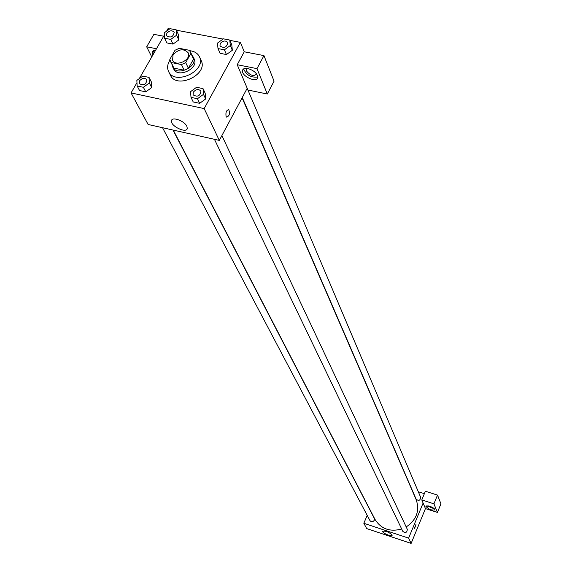 <?xml version="1.0" encoding="UTF-8"?>
<svg xmlns="http://www.w3.org/2000/svg" width="572" height="572" viewBox="0 0 572 572"><rect width="100%" height="100%" fill="white"/><g stroke="black" fill="none" stroke-linecap="round" stroke-linejoin="round"><path stroke-width="0.86" d="M173.03 54.948C178.535 48.927 183.576 48.198 188.145 52.76C191.892 59.788 175.668 67.496 172.594 60.146L173.03 54.948M171.171 62.505L181.474 64.579L185.714 62.62L190.905 53.375L189.504 50.315L179.222 48.298L175.025 50.243L169.805 59.431L173.909 68.132L184.17 70.213L181.474 64.579M190.419 51.716L193.543 59.052L190.905 53.375M184.17 70.213L188.381 68.268L193.543 59.052M173.909 68.132L170.349 61.254M172.179 65.015L172.765 67.046C176.87 76.798 198.348 66.588 193.386 57.25L192.178 55.52M193.386 57.25L194.258 59.13C199.213 68.468 177.77 78.65 173.673 68.912L172.765 67.046M188.381 68.268L185.714 62.62M189.818 50.701C194.516 51.287 197.733 53.318 199.456 56.792C206.814 70.771 174.753 86 168.576 71.464C167.088 68.232 167.36 64.75 169.405 61.018L169.941 60.139M199.456 56.792L201.165 60.546C208.515 74.503 176.569 89.675 170.399 75.161L168.576 71.464M164.564 38.21L166.824 42.907L172.994 44.108L178.814 39.933L176.598 35.221L176.226 29.851L170.041 28.671L164.228 32.84L164.564 38.21L170.756 39.411L176.598 35.221M137.13 85.972L143.372 87.287L149.328 82.99L149.027 77.399L142.8 76.105L136.858 80.38L137.13 85.972L139.554 90.526L145.767 91.856L151.709 87.573M220.056 53.296L226.44 54.547L220.056 53.296L217.996 48.57L224.403 49.814L230.309 45.538L229.78 40.047L223.38 38.832L217.503 43.079L217.996 48.57M224.403 49.814L226.44 54.547L232.318 50.286L231.789 44.809L232.325 50.286M136.973 82.647L131.06 92.929L204.175 108.594L240.362 42.371L229.923 40.383M223.044 39.075L176.383 30.187M169.705 28.915L168.054 28.6L166.588 31.153M164.364 35.021L139.275 78.643M190.998 97.362L193.222 101.952L199.657 103.325L205.663 98.963L203.496 94.351L203.031 88.624L196.575 87.28L190.576 91.642L190.998 97.362L197.462 98.734L203.496 94.351M226.083 116.438C225.525 112.319 226.426 110.089 228.779 109.724C230.144 113.614 229.422 116.073 226.612 117.117L226.083 116.438C225.525 112.319 226.426 110.081 228.779 109.724L228.779 109.724C230.144 113.614 229.422 116.073 226.612 117.117M237.223 64.722L247.962 90.033L267.303 94.008L256.985 68.633L237.223 64.722L244.244 51.795L240.362 42.371M131.06 92.929L148.127 124.481L219.312 140.397L204.175 108.594M219.312 140.397L247.211 88.267M247.84 68.518C253.961 70.42 257.286 73.388 257.822 77.42C257.386 83.419 241.327 76.312 242.457 70.621C242.871 68.704 244.673 68.004 247.84 68.518M243.593 68.897C246.432 75.175 251.179 77.864 257.85 76.963M256.428 73.702L256.42 74.131C253.668 76.641 250.329 75.561 246.396 70.899L246.174 69.605L247.047 68.397M256.985 68.633L263.957 55.606L244.244 51.795M267.303 94.008L274.06 81.188L263.957 55.606M186.822 126.262L187.287 128.228C187.123 133.927 170.585 126.333 171.457 120.957C171.443 116.245 184.37 120.692 186.822 126.262M152.874 54.991L152.374 51.559L153.425 50.636L155.57 50.307M156.471 48.742L146.675 46.804L151.759 56.928M153.317 50.686L154.075 52.91M163.671 36.222L153.889 34.334L146.675 46.804M242.085 97.841L416.223 499.828C419.884 510.76 416.545 519.805 406.199 526.962M401.687 529.021C389.854 532.124 380.959 528.914 375.01 519.397L173.28 130.109M162.541 127.706L369.962 520.613C371.471 522.229 372.93 522.086 374.338 520.191L374.288 518.332L172.973 130.037M247.197 88.295L420.642 497.268C420.27 500.55 418.768 501.186 416.137 499.184L242.263 97.512M221.886 135.585L407.293 529.279C407.064 532.632 405.577 533.34 402.831 531.395L214.443 139.311M418.296 491.748L424.381 493.679M367.203 515.386L363.828 523.273L408.623 538.138L423.108 503.06L421.786 499.942L433.926 503.818L437.43 512.433L425.454 508.587L423.108 503.06M421.786 499.942L425.382 491.255L437.501 495.08L440.94 503.803L437.43 512.433M433.619 508.151L428.099 505.827M426.876 505.727L434.548 508.951M429.651 506.22C432.947 507.435 434.727 508.658 434.985 509.888C431.581 510.546 428.542 509.33 425.854 506.241L429.651 506.22M433.926 503.818L437.501 495.08M363.828 523.273L366.709 528.592L411.125 543.4L425.454 508.587M392.056 534.856L392.142 535.249C392.07 537.137 382.203 533.075 382.711 531.374C385.428 530.687 388.538 531.846 392.056 534.856M411.125 543.4L408.623 538.138M414.521 528.271L416.066 524.116L414.521 528.271M414.628 528.406L416.066 524.116M146.89 79.73L146.89 79.73C146.203 84.563 143.665 85.871 139.289 83.655L139.482 80.917C142.142 77.956 144.609 77.563 146.882 79.715C146.189 84.549 143.658 85.857 139.282 83.641L139.282 83.641M139.554 90.526L145.767 91.856L151.702 87.573L149.328 82.99M151.702 87.573L151.394 81.989L149.027 77.399M145.767 91.856L143.372 87.287M200.958 91.134L200.958 91.134C200.107 96.103 197.483 97.347 193.093 94.873L193.286 92.192C196.053 89.125 198.606 88.76 200.951 91.12C200.1 96.089 197.476 97.333 193.086 94.859M193.222 101.952L199.657 103.325L205.655 98.956L205.191 93.243L203.031 88.624M199.657 103.325L197.462 98.734M174.195 32.225L174.203 32.239C173.316 36.915 170.785 38.117 166.602 35.843L166.824 33.326C169.519 30.402 171.972 30.037 174.195 32.225C173.309 36.901 170.778 38.102 166.595 35.829L166.602 35.843M166.824 42.907L172.994 44.108L178.807 39.933L178.428 34.577L176.226 29.851M172.994 44.108L170.756 39.411M227.813 42.593L227.82 42.607C226.769 47.404 224.16 48.549 219.977 46.025L220.191 43.579C222.987 40.541 225.532 40.212 227.813 42.593C226.769 47.39 224.153 48.527 219.97 46.01L219.97 46.01M232.318 50.286L230.309 45.538M231.789 44.809L229.78 40.047M242.457 70.621L243.243 69.155M246.704 68.626L246.174 69.605M171.457 120.957L172.222 119.577M152.131 52.352L152.967 50.901"/></g></svg>
